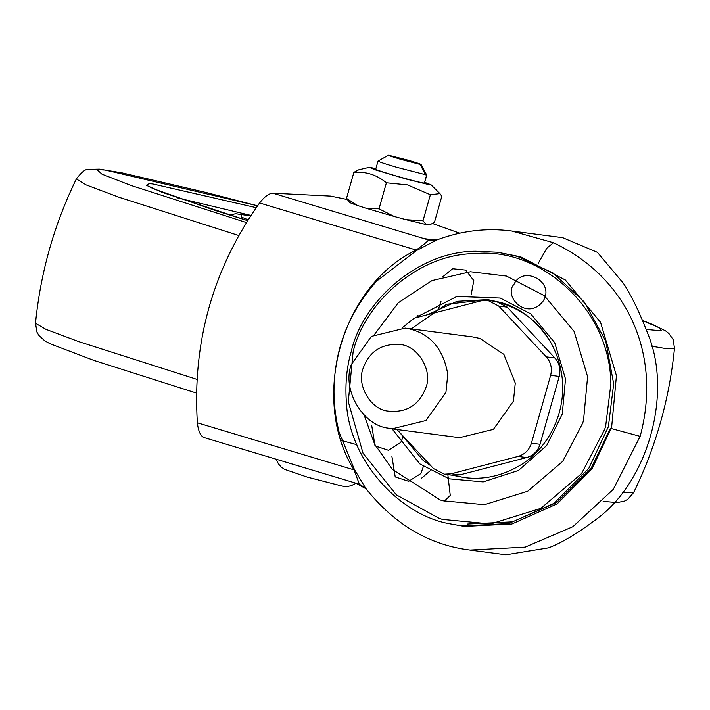 <?xml version="1.0" encoding="UTF-8"?>
<svg xmlns="http://www.w3.org/2000/svg" width="710" height="710" viewBox="0 0 710 710"><rect width="100%" height="100%" fill="white"/><g stroke="black" fill="none" stroke-linecap="round" stroke-linejoin="round"><path stroke-width="1.06" d="M511.733 231.025L553.445 242.731C627.551 277.681 662.199 354.485 640.154 436.357L613.28 489.332L572.943 526.651L525.178 547.126L469.984 550.064L505.928 554.767L548.466 547.854C561.22 543.185 577.372 533.512 596.933 518.841C647.644 481.495 672.042 395.284 648.7 335.91C639.887 313.039 631.438 295.484 623.344 283.255L597.385 252.316L562.728 237.699L511.733 231.025C486.678 227.706 461.704 230.679 436.792 239.953L416.282 250.665L376.504 281.249M336.797 421.704L339.025 431.982L354.379 469.434L365.641 488.249C394.458 524.441 429.204 545.04 469.896 550.046L469.576 550.001M357.893 483.785L203.557 437.404L359.42 484.238L353.979 469.878C309.569 398.292 341.625 285.544 416.193 250.044L416.282 250.665M203.761 437.458C200.406 435.771 198.276 430.89 197.362 422.805C192.33 341.785 213.071 268.513 259.567 202.98L416.193 250.044C422.965 245.216 427.074 241.879 428.52 240.033L433.056 240.628M428.52 240.033L423.897 238.578L429.648 239.696L438.301 239.385M423.968 238.604L433.579 239.847M197.362 422.805L353.979 469.878L354.379 469.434M359.42 484.238L365.57 488.152M355.763 483.146L366.023 488.764M259.567 202.98C264.546 196.635 268.983 193.377 272.88 193.2L423.897 238.578M459.627 233.164L432.639 223.57M347.128 199.483L330.541 196.084L272.88 193.2M250.914 215.423L177.5 197.886M346.267 400.529C345.175 382.965 346.835 366.608 351.264 351.459C362.677 300.88 418.793 251.038 475.806 251.251L497.728 252.245L517.368 256.381L553.037 273.004L584.383 302.061L605.701 340.977L613.688 383.879L608.372 426.737L588.785 468.405L553.951 503.381L508.662 523.572L461.908 525.95L450.184 523.865C400.68 515.717 348.477 461.154 346.267 400.529M497.728 252.245L520.643 256.816L565.329 279.98L600.545 322.296L616.44 375.67L611.647 427.163L592.06 468.84L557.217 503.807L511.928 523.998L465.183 526.376L461.908 525.95M427.606 314.69L457.116 301.306L487.681 299.611M464.384 477.599L453.415 475.372M430.349 465.192L400.396 433.162M374.649 334.295L398.212 302.833L432.079 280.556L470.455 271.761L506.496 276.066L544.33 295.688L574.15 331.508L587.605 376.699L583.54 420.293L582.706 423.107L562.71 461.358L527.725 491.231L484.415 504.703L442.907 500.79L440.182 499.947L392.408 469.434L374.649 444.194L364.088 414.995M447.779 374.268L445.942 392.328L425.902 420.542L392.026 428.849L387.713 428.077C362.73 425.121 341.767 389.435 351.299 364.62L371.33 336.407L405.215 328.1L406.759 328.322C429.586 332.812 443.253 348.122 447.779 374.268M472.7 336.93L479.933 338.448L503.869 354.352L515.274 383.098L513.436 401.159L493.397 429.373L459.521 437.68L392.026 428.849M399.952 344.51C417.267 345.406 432.736 369.812 426.08 387.172C419.211 405.303 406.271 413.247 387.252 411.01C370.602 409.031 356.624 385.246 362.979 368.703C369.244 351.423 381.572 343.356 399.952 344.51M444.398 474.191L452.989 475.318L459.849 474.892L526.669 457.551L518.078 456.423L451.258 473.765L444.398 474.191L433.508 468.573L396.952 429.488M518.078 456.423C524.797 454.418 529.243 449.998 531.444 443.164L550.64 375.315C552.353 368.339 550.889 362.189 546.256 356.855L498.722 306.037L487.832 300.41L480.972 300.845L414.152 318.178L402.224 327.798M526.669 457.551C533.379 455.545 537.834 451.125 540.035 444.282L531.444 443.164M487.832 300.41L496.414 301.537L507.313 307.164L554.847 357.982C559.48 363.307 560.944 369.466 559.231 376.442L540.035 444.282M349.631 202.403L346.507 198.401L357.494 205.483L366.191 208.279L379.025 208.846L394.219 216.479L405.969 219.674L423 220.792L430.375 194.744L423.009 220.792L426.284 224.6L429.648 224.928L434.458 222.292L441.833 196.244L439.925 193.608L430.375 194.744L407.496 184.893L386.4 182.79C376.841 174.855 366.005 171.376 353.873 172.344L358.683 169.823L369.28 167.338L375.182 169.814L406.954 179.257L430.127 184.928L431.068 184.822L424.793 182.372M375.909 168.545L369.28 167.338M353.873 172.344L346.507 198.401L353.873 172.344M379.22 161.143C376.078 160.851 381.776 162.874 396.322 167.205L426.666 174.98L421.057 164.454L420.169 164.427C422.45 164.676 418.678 163.327 408.853 160.398L388.485 155.233L378.022 161.09L375.714 169.237M376.912 169.282C373.771 168.989 379.477 171.012 394.023 175.343C410.229 180.003 420.338 182.594 424.367 183.127L426.905 174.926M389.364 155.304C387.083 155.055 390.855 156.404 400.671 159.333L420.169 164.427L425.565 174.855M379.025 208.846L386.4 182.79M366.191 208.279L394.219 216.479M349.781 202.208C348.876 202.35 351.45 203.451 357.494 205.483M405.969 219.674L426.284 224.6M467.082 524.06L512.522 521.859L556.658 502.494L590.871 468.76L610.44 428.316L640.154 436.357M553.445 242.731L546.744 248.269L538.251 263.374M250.595 215.911L241.329 214.287L241.16 217.003L248.092 219.772M148.931 186.526L153.413 188.754L214.908 210.355L247.542 220.641L162.226 192.366L146.304 185.266L149.295 183.597L152.836 183.97L256.204 207.666M646.384 329.422L661.4 330.851L659.404 327.842L642.887 320.707M651.816 346.24L664.924 348.406L673.595 348.814L674.5 348.202L673.133 339.54L668.909 333.522L665.616 330.895L652.446 324.399L642.852 320.609M238.693 235.48L118.898 197.22L86.07 184.875L76.343 178.938C81.765 171.847 85.883 168.66 88.706 169.388L99.347 169.122L122.04 172.858L206.379 192.57L257.526 205.793L105.186 170.027L96.986 169.637L102 174.172L130.729 185.372L246.352 222.541M196.448 393.074L93.631 360.325L50.09 343.755L44.783 340.827L38.961 335.537L37.009 332.236L35.5 323.263L45.999 329.369L78.89 341.67L196.936 379.371M622.617 492.376L633.657 492.527L627.729 499.343L624.507 501.065L617.212 502.6L603.136 501.358M399.055 431.733L423.346 460.657L431.014 465.911M452.838 475.301L464.083 477.555C483.279 480.058 501.766 476.091 519.56 465.662C539.76 454.01 558.406 429.399 562.107 398.266C564.139 380.427 561.042 363.138 552.824 346.4C540.266 321.151 518.451 305.54 487.371 299.567L446.581 304.262L411.161 328.881M551.066 342.948C538.02 321.834 521.291 308.344 500.878 302.478L487.371 299.567M414.906 317.982L456.885 296.443L500.275 298.049L530.707 313.829L554.688 342.646L565.515 378.989L562.249 414.054L546.691 445.525L518.522 470.455L483.155 481.895L449.128 478.806L419.85 463.923L392.071 428.849M475.443 253.621C539.351 247 610.147 307.678 610.893 383.915L605.674 426.018L604.707 429.284L581.499 473.668L540.905 508.333L490.646 523.962L442.49 519.418L439.33 518.451L396.42 494.888L363.076 453.344L348.299 401.709L353.092 352.062C364.301 302.38 419.441 253.408 475.443 253.621M459.849 474.892L451.258 473.765M559.231 376.442L550.64 375.315M554.847 357.982L546.256 356.855M507.313 307.164L498.722 306.037M424.367 183.127L426.666 174.98M378.146 279.465C354.343 305.735 340.17 335.413 335.617 368.525C332.617 389.426 333.753 410.584 339.025 431.982M432.86 240.628L436.765 239.962M438.336 239.368L429.648 239.696M366.067 488.817L360.44 485.108L355.719 483.128M250.612 215.875L235.489 213.701L230.102 215.192M341.457 440.502L356.819 444.673M76.343 178.938C54.111 224.608 40.505 272.72 35.5 323.263M633.657 492.527C655.889 446.856 669.495 398.745 674.5 348.202M421.252 478.487L430.198 470.783M447.85 474.644L450.255 495.447L444.274 501.18M423.364 466.488L420.923 473.508L408.694 481.291L395.221 476.916L391.929 456.548M402.845 437.378L400.733 442.499L388.494 450.291L375.022 445.907L371.729 425.538M440.99 301.422L438.496 309.045L435.47 312.648M420.489 316.536L417.649 315.613M442.809 276.74L452.669 268.735L465.671 270.102L473.801 280.548L471.209 294.588M514.04 284.248C522.871 264.626 555.797 282.021 543.035 301.2C527.237 321.515 502.858 296.425 514.04 284.248M472.709 336.93L405.215 328.1M439.925 193.608L431.068 184.822M356.083 483.253L351.184 485.702L348.042 486.368L342.921 486.27L307.359 477.129L284.426 469.301L281.133 466.958L278.364 463.763L276.217 459.237"/></g></svg>
